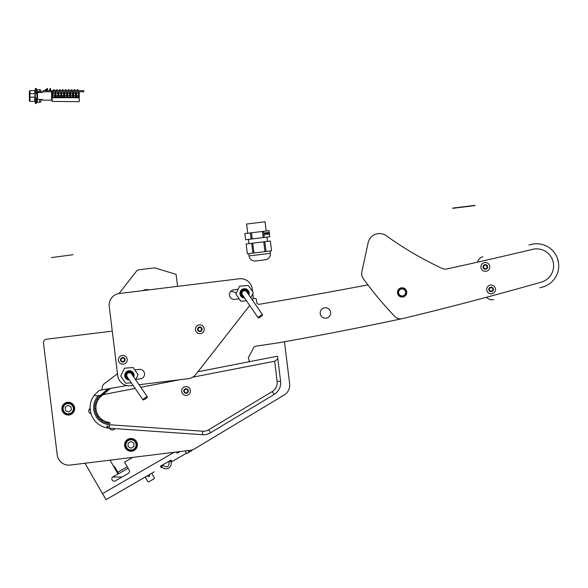 <?xml version="1.0" encoding="UTF-8"?>
<svg xmlns="http://www.w3.org/2000/svg" width="588" height="588" viewBox="0 0 588 588"><rect width="100%" height="100%" fill="white"/><g stroke="black" fill="none" stroke-linecap="round" stroke-linejoin="round"><path stroke-width="0.88" d="M91.074 413.776A2.903 2.903 0 0 1 90.148 408.425M137.335 444.102A6.387 6.387 0 0 0 130.213 438.538A6.387 6.387 0 0 0 124.649 445.66A6.387 6.387 0 0 0 131.771 451.224A6.387 6.387 0 0 0 137.335 444.102M74.595 407.881A6.387 6.387 0 0 0 67.473 402.317A6.387 6.387 0 0 0 61.909 409.439A6.387 6.387 0 0 0 69.031 415.003A6.387 6.387 0 0 0 74.595 407.881M114.836 428.601A2.903 2.903 0 0 1 109.669 428.248M284.467 341.746L289.619 383.692A11.62 11.62 0 0 1 284.07 395.07L194.716 448.762A11.62 11.62 0 0 1 190.152 450.335L70.178 465.064A11.62 11.62 0 0 1 57.234 454.943L43.497 343.091A3.484 3.484 0 0 1 46.533 339.202L112.264 331.132M264.108 407.065L258.36 410.52M191.659 450.04L191.975 450.592L189.057 452.275L188.079 450.584M161.215 465.747L161.472 466.188A5.226 5.226 0 0 0 168.616 468.099A5.226 5.226 0 0 0 170.527 460.963L170.27 460.522M148.911 474.906A0.875 0.875 0 0 1 149.264 476.523A0.875 0.875 0 0 1 148.029 475.405M134.189 450.415A6.387 6.387 0 0 1 125.457 448.078A6.387 6.387 0 0 1 127.794 439.346M145.199 477.044L147.882 481.682L148.668 481.895L154.203 478.698L154.416 477.904L151.741 473.266M110.037 460.169L117.997 473.965A1.742 1.742 -75 0 0 118.666 473.73L128.125 468.269L118.666 473.73L117.798 472.223L127.258 466.762M90.221 409.527L89.082 409.527M122.017 477.015L113.455 477.015A13.943 13.943 0 0 1 112.771 476.993M117.196 472.568L117.798 472.223L114.866 467.144L114.263 467.489M129.603 457.765L128.831 457.861M162.729 464.873L162.979 465.321C167.242 468.048 169.256 466.887 169.021 461.83L170.527 460.963M186.506 453.201L171.917 461.624L186.506 453.201L185.198 450.937L186.741 453.613L189.057 452.275M188.961 450.481L189.762 451.871M117.997 473.965L112.969 476.868A2.323 2.323 0 0 0 112.117 480.043A2.323 2.323 0 0 0 115.292 480.896L128.375 473.34A2.323 2.323 0 0 0 129.22 470.172L124.575 462.117L132.8 457.376M154.306 471.789L106.009 499.668L84.981 463.248M171.027 462.131L171.917 461.624L171.027 460.081L160.458 466.181L161.347 467.717L162.237 467.21M106.009 499.668L142.23 478.757M176.429 452.018L177.135 453.238L180.016 451.577M171.027 460.081L171.917 461.624M160.458 466.181L161.347 467.717M96.873 399.664A0.926 0.926 0 0 1 98.167 399.495A0.926 0.926 0 0 0 98.167 399.495A1.455 1.455 0 0 0 98.284 399.575M95.895 401.714A0.926 0.926 0 0 0 96.417 402.398A1.455 1.455 0 0 1 96.785 402.648M94.8 408.462A0.926 0.926 0 0 0 95.058 408.498A1.455 1.455 0 0 1 95.998 408.866M108.104 423.397A1.455 1.455 0 0 0 107.17 422.015M106.876 421.934A1.455 1.455 0 0 0 105.377 422.676M97.873 414.922A1.455 1.455 0 0 0 96.381 414.584M102.334 421.199A1.455 1.455 0 0 0 100.114 419.531M102.569 395.085A0.926 0.926 0 0 0 101.621 395.107A15.979 15.979 0 0 0 100.276 396.04A0.926 0.926 0 0 0 100.078 397.297M94.962 405.154A0.926 0.926 0 0 1 95.477 405.132A1.455 1.455 0 0 0 96.145 405.132M95.234 411.394A0.926 0.926 0 0 1 95.3 411.38A1.455 1.455 0 0 0 96.27 410.703M97.843 417.024A1.455 1.455 0 0 0 98.247 415.554M104.907 393.115A16.383 16.383 0 0 0 100.085 395.68M133.52 449.32A5.116 5.116 0 0 0 135.431 442.345A5.116 5.116 0 0 0 128.456 440.441A5.116 5.116 0 0 0 126.552 447.417A5.116 5.116 0 0 0 133.52 449.32M128.111 439.839A5.806 5.806 0 0 1 136.034 442A5.806 5.806 0 0 1 133.866 449.93A5.806 5.806 0 0 1 125.942 447.762A5.806 5.806 0 0 1 128.111 439.839M133.902 443.22L131.006 441.529L128.096 443.19L128.074 446.542L130.97 448.232L133.888 446.571L133.902 443.22M73.309 407.903A5.116 5.116 0 0 0 67.495 403.603A5.116 5.116 0 0 0 63.195 409.417A5.116 5.116 0 0 0 69.009 413.717A5.116 5.116 0 0 0 73.309 407.903M62.504 409.52A5.806 5.806 0 0 1 67.392 402.912A5.806 5.806 0 0 1 74 407.8A5.806 5.806 0 0 1 69.112 414.4A5.806 5.806 0 0 1 62.504 409.52M67.752 405.345L65.128 407.433L65.628 410.747L68.745 411.975L71.376 409.887L70.876 406.573L67.752 405.345M117.453 373.417A4.645 4.645 0 0 1 116.343 374.607L104.201 383.766A4.645 4.645 0 0 0 102.437 386.595L101.834 389.704A2.323 2.323 0 0 0 101.805 389.932M330.625 312.316A5.226 5.226 0 0 0 324.796 307.767A5.226 5.226 0 0 0 320.247 313.595A5.226 5.226 0 0 0 326.075 318.145A5.226 5.226 0 0 0 330.625 312.316M398.26 292.897A3.866 3.866 0 0 1 401.626 288.59A3.866 3.866 0 0 1 405.926 291.949A3.866 3.866 0 0 1 402.567 296.256A3.866 3.866 0 0 1 398.26 292.897M405.58 291.993A3.513 3.513 0 0 0 401.663 288.936A3.513 3.513 0 0 0 398.605 292.853A3.513 3.513 0 0 0 402.523 295.911A3.513 3.513 0 0 0 405.58 291.993M104.936 393.085L104.274 392.468A1161.837 1161.837 0 0 1 104.186 392.468A2.323 2.323 0 0 1 103.797 392.453M248.423 361.965A88.369 88.369 0 0 0 249.341 360.62L248.268 357.592A84.812 84.812 0 0 0 253.391 348.096A3.484 3.484 0 0 1 256.059 346.111A3485.517 3485.517 0 0 0 278.653 342.775A3485.517 3485.517 0 0 0 401.384 318.814M253.112 297.896L256.28 298.866L256.699 302.269A2.323 2.323 0 0 0 259.389 304.275L274.192 301.762A4647.354 4647.354 0 0 0 367.89 284.871M230.959 291.134L236.464 292.817M177.591 286.356A4.645 4.645 0 0 1 177.554 286.113L176.106 274.39L155.644 268.143A4.645 4.645 0 0 0 153.718 267.981L139.312 269.752A4.645 4.645 0 0 0 136.218 271.509L119.011 293.552M126.736 385.566L99.328 390.395L94.697 394.629C94.403 395.812 95.69 396.114 98.556 395.533L100.298 395.489A16.03 16.03 0 0 0 109.294 423.558A0.581 0.581 0 0 0 109.934 422.97A0.581 0.581 0 0 0 109.405 422.397A14.869 14.869 0 0 1 101.305 396.158L103.084 394.651L135.144 388.411M192.599 377.209L274.743 361.216L277.837 358.952L280.572 381.12A13.708 13.708 0 0 1 274.03 394.548L210.489 432.768A13.708 13.708 0 0 1 202.47 434.694L109.375 428.226A20.683 20.683 0 0 1 108.06 428.093L108.089 427.623L106.942 427.432L106.906 427.902L108.06 428.093L108.207 425.999M140.811 387.301L179.465 379.775M100.732 395.114L107.295 389.418L109.875 388.918L103.084 394.651M98.556 395.533A17.192 17.192 0 0 0 109.618 424.749L202.713 431.217A10.224 10.224 0 0 0 208.689 429.777L272.229 391.564A10.224 10.224 0 0 0 277.11 381.546L274.677 361.223M277.837 358.952L277.514 356.321L275.434 356.578L197.913 371.763M106.906 427.902A20.683 20.683 0 0 1 94.697 394.629A20.683 20.683 0 0 0 106.906 427.902L106.92 427.66M107.053 425.8L106.942 427.432M107.714 390.741L105.208 391.226M187.565 391.799A0.661 0.661 0 0 1 187.8 391.748A0.485 0.485 0 0 0 187.939 390.807A0.661 0.661 0 0 1 187.557 389.844A0.485 0.485 0 0 0 186.808 389.256A0.661 0.661 0 0 1 185.786 389.109A0.485 0.485 0 0 0 184.897 389.462A0.661 0.661 0 0 1 184.257 390.27A0.485 0.485 0 0 0 184.125 391.218A0.661 0.661 0 0 1 184.507 392.174A0.485 0.485 0 0 0 185.257 392.762A0.661 0.661 0 0 1 186.278 392.909A0.485 0.485 0 0 0 187.16 392.556A0.661 0.661 0 0 1 187.565 391.799M186.881 393.144A2.301 2.301 0 0 1 183.89 391.865A2.301 2.301 0 0 1 185.176 388.874A2.301 2.301 0 0 1 188.167 390.16A2.301 2.301 0 0 1 186.881 393.144M187.668 395.114A4.417 4.417 0 0 1 181.927 392.644A4.417 4.417 0 0 1 184.397 386.911A4.417 4.417 0 0 1 190.13 389.374A4.417 4.417 0 0 1 187.668 395.114M368.154 242.726L361.818 271.987A8.136 8.136 0 0 0 363.163 278.455A348.552 348.552 0 0 0 394.71 316.359A8.136 8.136 0 0 0 402.486 318.63A3485.517 3485.517 0 0 0 541.283 282.144A16.964 16.964 0 0 0 553.212 262.219A16.964 16.964 0 0 0 532.691 249.334A4647.354 4647.354 0 0 1 447.13 268.922A8.136 8.136 0 0 1 441.948 268.341A348.552 348.552 0 0 1 386.287 235.744A11.62 11.62 0 0 0 368.154 242.726L361.818 271.987M539.843 287.797L542.092 287.223A22.072 22.072 0 0 0 558.027 260.374A22.072 22.072 0 0 0 531.177 244.439L528.928 245.02M402.795 297.021A4.645 4.645 0 0 0 406.69 291.721A4.645 4.645 0 0 0 401.391 287.833A4.645 4.645 0 0 0 397.503 293.125A4.645 4.645 0 0 0 402.795 297.021M482.77 256.794A6.968 6.968 0 0 0 477.669 262.123M486.585 297.256A6.968 6.968 0 0 0 493.685 299.571M542.092 287.223L544.312 286.525M558.482 262.66L557.336 258.154M492.729 288.892A0.661 0.661 0 0 1 492.862 288.686A0.485 0.485 0 0 0 492.281 287.929A0.661 0.661 0 0 1 491.333 287.532A0.485 0.485 0 0 0 490.385 287.657A0.661 0.661 0 0 1 489.569 288.289A0.485 0.485 0 0 0 489.201 289.171A0.661 0.661 0 0 1 489.334 290.193A0.485 0.485 0 0 0 489.914 290.95A0.661 0.661 0 0 1 490.87 291.347A0.485 0.485 0 0 0 491.811 291.222A0.661 0.661 0 0 1 492.634 290.59A0.485 0.485 0 0 0 493.001 289.708A0.661 0.661 0 0 1 492.729 288.892M493.222 290.318A2.301 2.301 0 0 1 490.216 291.567A2.301 2.301 0 0 1 488.973 288.554A2.301 2.301 0 0 1 491.98 287.311A2.301 2.301 0 0 1 493.222 290.318M495.177 291.134A4.417 4.417 0 0 1 489.407 293.515A4.417 4.417 0 0 1 487.018 287.745A4.417 4.417 0 0 1 492.788 285.364A4.417 4.417 0 0 1 495.177 291.134M486.989 266.371A0.661 0.661 0 0 1 487.121 266.173A0.485 0.485 0 0 0 486.541 265.416A0.661 0.661 0 0 1 485.585 265.019A0.485 0.485 0 0 0 484.637 265.144A0.661 0.661 0 0 1 483.821 265.769A0.485 0.485 0 0 0 483.454 266.651A0.661 0.661 0 0 1 483.593 267.672A0.485 0.485 0 0 0 484.174 268.429A0.661 0.661 0 0 1 485.122 268.826A0.485 0.485 0 0 0 486.07 268.701A0.661 0.661 0 0 1 486.886 268.077A0.485 0.485 0 0 0 487.254 267.195A0.661 0.661 0 0 1 486.989 266.371M487.481 267.805A2.301 2.301 0 0 1 484.475 269.047A2.301 2.301 0 0 1 483.233 266.041A2.301 2.301 0 0 1 486.239 264.798A2.301 2.301 0 0 1 487.481 267.805M489.436 268.613A4.417 4.417 0 0 1 483.667 271.002A4.417 4.417 0 0 1 481.278 265.232A4.417 4.417 0 0 1 487.048 262.843A4.417 4.417 0 0 1 489.436 268.613M533.434 243.866L529.935 244.755M142.766 290.634A8.717 8.717 0 0 1 148.977 289.869A8.717 8.717 0 0 0 142.766 290.634M252.561 291.633L252.23 288.899A11.62 11.62 0 0 0 239.279 278.778L119.349 293.508A11.62 11.62 0 0 0 109.236 306.458L117.732 375.644A11.62 11.62 0 0 0 130.676 385.765L133.116 385.463M139.04 384.736L188.175 378.701A11.62 11.62 0 0 0 195.914 374.321L249.702 305.473M252.649 300.417A11.62 11.62 0 0 0 253.06 295.654L252.811 293.64M135.857 379.392L140.363 378.834A4.763 4.763 0 0 0 144.508 373.527A4.763 4.763 0 0 0 139.202 369.382L134.814 369.918M238.125 289.34L233.62 289.891A4.763 4.763 0 0 0 229.474 295.205A4.763 4.763 0 0 0 234.781 299.351L239.169 298.814M132.667 375.453A3.263 3.263 0 0 0 127.552 372.696A3.263 3.263 0 0 0 128.302 378.451M128.823 379.216A3.873 3.873 0 0 1 127.206 372.189A3.873 3.873 0 0 1 133.189 376.21M147.39 396.878L131.587 373.88A2.646 2.646 0 0 0 127.905 373.204A2.646 2.646 0 0 0 127.221 376.886L143.024 399.877A2.646 0.559 -34.5 0 1 144.883 397.914A2.646 0.559 -34.5 0 1 147.39 396.878A2.646 0.559 -34.5 0 1 145.523 398.84A2.646 0.559 -34.5 0 1 143.024 399.877M129.382 380.032A4.645 4.645 0 0 1 126.773 371.55A4.645 4.645 0 0 1 133.748 377.033M131.293 382.81L125.722 383.251A8.688 8.688 0 0 1 125.612 383.192L120.753 376.129A8.688 8.688 0 0 1 120.738 376.004L124.436 368.257A8.688 8.688 0 0 1 124.538 368.191L133.086 367.515A8.688 8.688 0 0 1 133.197 367.574L138.055 374.637A8.688 8.688 0 0 1 138.062 374.762L135.659 379.811M247.842 293.419A3.263 3.263 0 0 0 242.734 290.656A3.263 3.263 0 0 0 243.476 296.418M243.998 297.175A3.873 3.873 0 0 1 242.388 290.156A3.873 3.873 0 0 1 248.364 294.176M262.564 314.837L246.762 291.846A2.646 2.646 0 0 0 243.079 291.163A2.646 2.646 0 0 0 242.396 294.845L258.198 317.843A2.646 0.559 -34.5 0 1 260.065 315.874A2.646 0.559 -34.5 0 1 262.564 314.837A2.646 0.559 -34.5 0 1 260.704 316.8A2.646 0.559 -34.5 0 1 258.198 317.843M244.564 297.998A4.645 4.645 0 0 1 241.947 289.516A4.645 4.645 0 0 1 248.93 294.992M246.475 300.777L240.896 301.21A8.688 8.688 0 0 1 240.786 301.159L235.928 294.088A8.688 8.688 0 0 1 235.92 293.971L239.61 286.224A8.688 8.688 0 0 1 239.713 286.158L248.261 285.481A8.688 8.688 0 0 1 248.379 285.533L253.237 292.603A8.688 8.688 0 0 1 253.244 292.728L250.833 297.778M121.099 359.613A0.661 0.661 0 0 1 120.893 359.746A0.485 0.485 0 0 0 121.099 360.679A0.661 0.661 0 0 1 121.797 361.436A0.485 0.485 0 0 0 122.708 361.723A0.661 0.661 0 0 1 123.715 361.495A0.485 0.485 0 0 0 124.421 360.848A0.661 0.661 0 0 1 124.722 359.863A0.485 0.485 0 0 0 124.516 358.93A0.661 0.661 0 0 1 123.818 358.173A0.485 0.485 0 0 0 122.907 357.886A0.661 0.661 0 0 1 121.9 358.114A0.485 0.485 0 0 0 121.201 358.761A0.661 0.661 0 0 1 121.099 359.613M121.253 358.114A2.301 2.301 0 0 1 124.502 358.246A2.301 2.301 0 0 1 124.362 361.495A2.301 2.301 0 0 1 121.113 361.363A2.301 2.301 0 0 1 121.253 358.114M119.82 356.556A4.417 4.417 0 0 1 126.06 356.813A4.417 4.417 0 0 1 125.795 363.053A4.417 4.417 0 0 1 119.555 362.796A4.417 4.417 0 0 1 119.82 356.556M198.119 329.089A0.661 0.661 0 0 1 197.913 329.214A0.485 0.485 0 0 0 198.119 330.147A0.661 0.661 0 0 1 198.817 330.904A0.485 0.485 0 0 0 199.729 331.191A0.661 0.661 0 0 1 200.736 330.971A0.485 0.485 0 0 0 201.441 330.324A0.661 0.661 0 0 1 201.743 329.339A0.485 0.485 0 0 0 201.537 328.405A0.661 0.661 0 0 1 200.839 327.648A0.485 0.485 0 0 0 199.927 327.362A0.661 0.661 0 0 1 198.92 327.589A0.485 0.485 0 0 0 198.222 328.236A0.661 0.661 0 0 1 198.119 329.089M198.274 327.582A2.301 2.301 0 0 1 201.522 327.722A2.301 2.301 0 0 1 201.383 330.971A2.301 2.301 0 0 1 198.134 330.838A2.301 2.301 0 0 1 198.274 327.582M196.84 326.031A4.417 4.417 0 0 1 203.081 326.289A4.417 4.417 0 0 1 202.816 332.529A4.417 4.417 0 0 1 196.576 332.264A4.417 4.417 0 0 1 196.84 326.031M34.743 101.334L34.743 97.108L29.4 97.211L29.4 100.754A0.581 0.581 0 0 0 29.981 101.334L34.743 101.334A0.581 0.581 0 0 1 35.324 101.915M35.324 93.36L35.324 98.586M36.956 98.644L36.956 93.301M50.325 88.332L49.862 88.913L50.561 88.913L50.325 88.332M47.371 88.332L46.908 88.913L47.606 88.913L47.371 88.332M50.561 89.464L50.561 88.913M49.862 89.597L49.862 88.913M47.606 90.633L47.606 88.913M46.908 90.633L46.908 88.913M51.59 91.794L51.59 100.158L42.998 100.158L42.299 99.46L37.536 99.46L37.536 92.485L42.299 92.485L43.108 91.794L43.108 90.633L83.775 90.633L83.775 91.794L55.772 91.794L55.772 90.633M49.664 90.633L49.892 89.464L50.59 89.464L50.833 90.633M46.364 90.633L46.129 89.464L45.43 89.464L45.203 90.633M78.013 90.633L78.013 89.817L76.969 89.817L76.969 90.633M66.209 90.633L66.209 89.817L65.165 89.817L65.165 90.633M53.361 90.633L53.361 89.817L54.405 89.817L54.405 90.633M74.022 90.633L74.022 89.817L75.066 89.817L75.066 90.633M68.12 90.633L68.12 89.817L69.163 89.817L69.163 90.633M59.263 90.633L59.263 89.817L60.307 89.817L60.307 90.633M56.316 90.633L56.316 89.817L57.359 89.817L57.359 90.633M72.111 90.633L72.111 89.817L71.067 89.817L71.067 90.633M62.218 90.633L62.218 89.817L63.261 89.817L63.261 90.633M52.053 90.633L52.053 91.794L55.772 91.794M43.108 91.794L52.053 91.794M52.141 101.408L79.233 101.665L52.141 101.408L52.141 97.718L79.233 97.718L79.233 101.408M52.141 91.794L52.141 97.718M79.233 91.794L79.233 97.718M67.392 97.138L69.891 97.138L69.891 91.963L67.392 91.963L67.392 97.138M63.989 91.963L61.49 91.963L61.49 97.138L63.989 97.138L63.989 91.963M61.034 91.963L58.535 91.963L58.535 97.138L61.034 97.138L61.034 91.963M52.633 97.138L55.132 97.138L55.132 91.963L52.633 91.963L52.633 97.138M58.087 91.963L55.588 91.963L55.588 97.138L58.087 97.138L58.087 91.963M64.437 97.138L66.936 97.138L66.936 91.963L64.437 91.963L64.437 97.138M70.34 97.138L72.838 97.138L72.838 91.963L70.34 91.963L70.34 97.138M78.741 91.963L76.242 91.963L76.242 97.138L78.741 97.138L78.741 91.963M73.294 97.138L75.793 97.138L75.793 91.963L73.294 91.963L73.294 97.138M67.561 93.036L67.561 96.381L67.826 93.301L67.392 92.625M67.826 93.301L69.45 93.301L69.891 97.086M69.891 92.625L69.45 93.301M63.82 96.381L63.82 93.036L63.548 95.396L63.989 97.086M63.82 93.036L63.989 92.625M61.49 97.086L61.924 95.396L61.49 92.625M61.924 93.301L63.548 93.301M60.865 96.381L60.865 93.036L61.034 97.086M60.865 93.036L61.034 92.625M58.535 97.086L58.976 95.396L58.535 92.625M58.976 93.301L60.601 93.301M55.132 92.625L54.699 93.301L55.132 97.086M52.802 93.036L52.802 96.381L53.074 93.301L52.633 92.625M53.074 93.301L54.699 93.301M57.911 96.381L57.911 93.036L58.087 97.086M57.911 93.036L58.087 92.625M55.588 97.086L56.022 95.396L55.588 92.625M56.022 93.301L57.646 93.301M64.606 93.036L64.606 96.381L64.878 93.301L64.437 92.625M64.878 93.301L66.503 93.301L66.936 97.086M66.936 92.625L66.503 93.301M70.509 93.036L70.509 96.381L70.781 93.301L70.34 92.625M70.781 93.301L72.405 93.301L72.838 97.086M72.838 92.625L72.405 93.301M78.572 96.381L78.572 93.036L78.741 97.086M78.572 93.036L78.741 92.625M76.242 97.086L76.683 95.396L76.242 92.625M76.683 93.301L78.307 93.301M75.793 92.625L75.352 93.301L75.793 97.086M73.463 93.036L73.463 96.381L73.728 93.301L73.294 92.625M73.728 93.301L75.352 93.301M37.536 92.485L36.368 92.485L36.368 91.456L36.368 92.485M37.536 99.46L36.956 99.46L36.956 92.485M36.368 99.46L36.956 99.46M36.956 98.167L36.368 98.167L36.368 101.739L35.324 101.739L35.324 88.465L36.368 88.465L36.368 93.654L36.956 93.654M67.392 97.086L69.788 96.704M52.633 97.086L55.037 96.704M64.437 97.086L66.841 96.704M70.34 97.086L72.743 96.704M73.294 97.086L75.69 96.704M36.368 101.739L36.368 103.488L35.324 103.488L35.324 101.739M36.368 91.456L37.301 91.618L37.301 89.699L39.705 89.699L37.301 89.699A0.926 0.926 0 0 1 36.368 88.773M67.826 95.396L69.45 95.396M61.924 95.396L63.548 95.396M58.976 95.396L60.601 95.396M53.074 95.396L54.699 95.396M56.022 95.396L57.646 95.396M64.878 95.396L66.503 95.396M70.781 95.396L72.405 95.396M76.683 95.396L78.307 95.396M73.728 95.396L75.352 95.396M37.301 99.46L37.301 102.246A0.926 0.926 0 0 0 36.368 103.179M37.301 102.246L39.705 102.246A1.396 1.396 0 0 0 41.101 100.857L41.101 99.46L36.574 99.46M37.301 92.485L37.301 91.618L41.101 91.86L41.101 92.485L41.101 91.096A1.396 1.396 0 0 0 39.705 89.699A1.396 1.396 0 0 1 41.101 91.096M41.579 99.46L41.101 100.857M35.037 97.093L34.743 90.611L29.981 90.611L34.743 90.611A0.581 0.581 0 0 0 35.324 90.03M41.101 91.853L41.579 91.853L41.579 92.485M29.4 97.211L29.4 93.705L35.037 93.573M29.4 93.683L29.4 91.213L29.981 90.611L29.981 101.334M270.392 253.303L270.105 251.002L270.392 253.303A5.806 5.806 0 0 1 265.335 259.778L255.53 260.984L265.335 259.778A5.806 5.806 0 0 0 270.392 253.303L249.055 255.927A5.806 5.806 0 0 0 255.53 260.984A5.806 5.806 0 0 1 249.055 255.927L248.775 253.619M269.069 230.643L269.826 236.751L269.054 230.643L263.549 231.319L264.299 237.434L269.804 236.758L269.054 230.643M266.188 230.996L265.056 221.772L246.607 224.035L247.739 233.26M248.489 239.375L249.011 243.638M266.937 237.111L267.466 241.374M270.348 241.021L271.553 250.826L270.333 241.021L264.82 241.697L266.026 251.502L271.531 250.826M268.062 234.097L267.871 232.547L267.981 234.105M269.194 233.649L269.201 232.385L269.297 234.127L268.76 232.752L268.576 234.215L268.238 232.503L268.554 233.723L268.709 232.444L269.106 233.656M267.489 233.083L267.29 234.421L266.952 233.149L267.158 232.591L267.408 233.091M266.842 232.672L266.959 233.943L266.651 233.517L266.452 234.002L266.261 232.745L266.621 233.26L266.746 232.686M266.158 234.333L265.967 232.782L266.077 234.34M265.445 232.62L265.475 233.157L265.445 232.62M265.247 233.745L264.916 234.663L264.96 232.855L265.247 233.745M266.026 251.502L264.953 251.635L263.747 241.83L252.73 243.182L253.935 252.987L264.953 251.635M253.935 252.987L252.862 253.119L251.657 243.314L246.144 243.991L247.35 253.796L252.862 253.119M247.35 253.796L246.144 243.991M264.82 241.697L263.747 241.83M252.73 243.182L251.657 243.314M264.299 237.434L263.226 237.567L262.476 231.451L251.451 232.804L252.208 238.919L263.226 237.567M252.208 238.919L251.135 239.051L250.378 232.936L244.873 233.612L245.622 239.728L251.135 239.051M245.622 239.728L244.858 233.612M263.549 231.319L262.476 231.451M251.451 232.804L250.378 232.936M266.908 232.62L267.452 233.598M264.71 232.885L265.034 233.34M51.465 257.595L73.103 254.707L51.465 257.595M474.913 205.366L452.679 208.101M474.942 205.602L452.701 208.328M113.212 465.681L114.866 467.144M162.979 465.321L161.472 466.188M168.763 461.389L169.021 461.83M102.525 493.633L174.114 452.297M202.713 431.217L202.47 434.694M277.11 381.546L280.572 381.12A13.708 13.708 0 0 1 274.03 394.548L272.229 391.564M208.689 429.777L210.489 432.768A13.708 13.708 0 0 1 205.102 434.62M109.618 424.749L109.375 428.226A20.683 20.683 0 0 1 108.06 428.093M148.264 289.957A8.482 8.482 0 0 0 143.487 290.546M79.233 97.365L52.141 97.365M69.722 96.381L69.722 93.036M61.659 93.036L61.659 96.381M61.586 96.704L63.886 96.704M58.704 93.036L58.704 96.381M58.638 96.704L60.939 96.704M54.963 96.381L54.963 93.036M55.757 93.036L55.757 96.381M55.684 96.704L57.984 96.704M66.767 96.381L66.767 93.036M72.669 96.381L72.669 93.036M76.411 93.036L76.411 96.381M76.344 96.704L78.645 96.704M75.624 96.381L75.624 93.036M39.705 89.699L39.705 92.485M39.705 99.46L39.705 102.246M35.324 90.207L36.368 90.207M264.166 407.168L265.217 406.396M29.863 93.742L29.4 94.205M29.4 93.705L29.4 91.213M29.863 98.203L29.4 97.74M29.863 94.903L29.4 94.44"/></g></svg>
